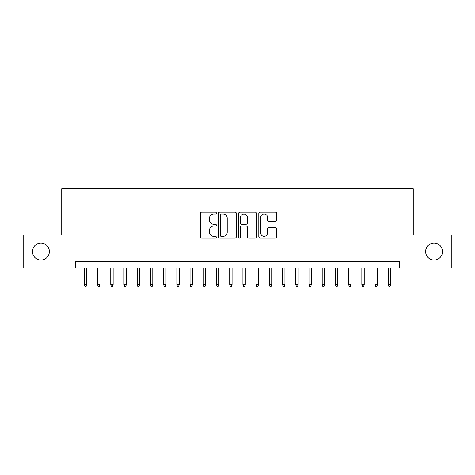 <?xml version="1.0" encoding="UTF-8"?>
<svg xmlns="http://www.w3.org/2000/svg" width="475" height="475" viewBox="0 0 475 475"><rect width="100%" height="100%" fill="white"/><g stroke="black" fill="none" stroke-linecap="round" stroke-linejoin="round"><path stroke-width="0.71" d="M216.357 213.079A0.908 0.908 0 0 0 215.448 212.171L201.667 212.171A1.294 1.294 0 0 0 200.367 213.471L200.367 236.817A1.294 1.294 0 0 0 201.667 238.118L215.448 238.118A0.908 0.908 0 0 0 216.357 237.209A0.908 0.908 0 0 0 215.448 236.301L213.667 236.301A4.15 4.15 0 0 1 209.517 232.15L209.517 230.203A4.15 4.15 0 0 1 213.667 226.053L215.448 226.053A0.908 0.908 0 0 0 216.357 225.144A0.908 0.908 0 0 0 215.448 224.236L213.667 224.236A4.15 4.15 0 0 1 209.517 220.085L209.517 218.138A4.15 4.15 0 0 1 213.667 213.987L215.448 213.987A0.908 0.908 0 0 0 216.357 213.079M425.612 251.572A8.455 8.455 0 0 0 434.073 260.033A8.455 8.455 0 0 0 442.528 251.572A8.455 8.455 0 0 0 434.073 243.117A8.455 8.455 0 0 0 425.612 251.572M32.472 251.572A8.455 8.455 0 0 0 40.927 260.033A8.455 8.455 0 0 0 49.388 251.572A8.455 8.455 0 0 0 40.927 243.117A8.455 8.455 0 0 0 32.472 251.572M275.411 221.32A1.294 1.294 0 0 0 276.705 220.02L276.705 213.471A1.294 1.294 0 0 0 275.411 212.171L260.104 212.171A1.294 1.294 0 0 0 258.804 213.471L258.804 236.817A1.294 1.294 0 0 0 260.104 238.118L275.411 238.118A1.294 1.294 0 0 0 276.705 236.817L276.705 228.908A1.294 1.294 0 0 0 275.411 227.608L268.856 227.608A1.294 1.294 0 0 0 267.562 228.908L267.562 232.827A3.467 3.467 0 0 1 264.088 236.301A3.467 3.467 0 0 1 260.621 232.827L260.621 217.461A3.467 3.467 0 0 1 264.088 213.987A3.467 3.467 0 0 1 267.562 217.461L267.562 220.02A1.294 1.294 0 0 0 268.856 221.32L275.411 221.32M75.62 268.09L23.75 268.09L23.75 235.054L61.744 235.054L61.744 188.801L413.256 188.801L413.256 235.054L451.25 235.054L451.25 268.09L399.38 268.09L399.38 261.488L75.62 261.488L75.62 268.09L399.38 268.09M236.366 213.471A1.294 1.294 0 0 0 235.066 212.171L219.765 212.171A1.294 1.294 0 0 0 218.464 213.471L218.464 236.817A1.294 1.294 0 0 0 219.765 238.118L235.066 238.118A1.294 1.294 0 0 0 236.366 236.817L236.366 213.471M239.934 212.171L255.235 212.171A1.294 1.294 0 0 1 256.536 213.471L256.536 236.817A1.294 1.294 0 0 1 255.235 238.118L248.686 238.118A1.294 1.294 0 0 1 247.392 236.817L247.392 227.347A1.294 1.294 0 0 0 246.092 226.053L241.745 226.053A1.294 1.294 0 0 0 240.451 227.347L240.451 237.209A0.908 0.908 0 0 1 239.542 238.118A0.908 0.908 0 0 1 238.634 237.209L238.634 213.471A1.294 1.294 0 0 1 239.934 212.171M221.19 213.987A0.908 0.908 0 0 0 220.281 214.896L220.281 235.392A0.908 0.908 0 0 0 221.19 236.301L223.072 236.301A4.15 4.15 0 0 0 227.222 232.15L227.222 218.138A4.15 4.15 0 0 0 223.072 213.987L221.19 213.987M247.392 217.526A3.467 3.467 0 0 0 243.918 214.053A3.467 3.467 0 0 0 240.451 217.526L240.451 222.941A1.294 1.294 0 0 0 241.745 224.236L246.092 224.236A1.294 1.294 0 0 0 247.392 222.941L247.392 217.526M86.717 284.478L86.189 286.199L84.871 286.199L84.342 284.478L86.717 284.478L86.717 268.09M84.342 284.478L84.342 268.09M99.934 284.478L99.406 286.199L98.082 286.199L97.553 284.478L99.934 284.478L99.934 268.09M97.553 284.478L97.553 268.09M113.151 284.478L112.623 286.199L111.298 286.199L110.77 284.478L113.151 284.478L113.151 268.09M110.77 284.478L110.77 268.09M126.362 284.478L125.833 286.199L124.515 286.199L123.987 284.478L126.362 284.478L126.362 268.09M123.987 284.478L123.987 268.09M139.579 284.478L139.05 286.199L137.726 286.199L137.198 284.478L139.579 284.478L139.579 268.09M137.198 284.478L137.198 268.09M152.796 284.478L152.267 286.199L150.943 286.199L150.415 284.478L152.796 284.478L152.796 268.09M150.415 284.478L150.415 268.09M166.007 284.478L165.478 286.199L164.16 286.199L163.632 284.478L166.007 284.478L166.007 268.09M163.632 284.478L163.632 268.09M179.223 284.478L178.695 286.199L177.371 286.199L176.842 284.478L179.223 284.478L179.223 268.09M176.842 284.478L176.842 268.09M192.44 284.478L191.906 286.199L190.588 286.199L190.059 284.478L192.44 284.478L192.44 268.09M190.059 284.478L190.059 268.09M205.651 284.478L205.123 286.199L203.805 286.199L203.276 284.478L205.651 284.478L205.651 268.09M203.276 284.478L203.276 268.09M218.868 284.478L218.34 286.199L217.016 286.199L216.487 284.478L218.868 284.478L218.868 268.09M216.487 284.478L216.487 268.09M232.079 284.478L231.551 286.199L230.232 286.199L229.704 284.478L232.079 284.478L232.079 268.09M229.704 284.478L229.704 268.09M245.296 284.478L244.768 286.199L243.449 286.199L242.921 284.478L245.296 284.478L245.296 268.09M242.921 284.478L242.921 268.09M258.513 284.478L257.984 286.199L256.66 286.199L256.132 284.478L258.513 284.478L258.513 268.09M256.132 284.478L256.132 268.09M271.724 284.478L271.195 286.199L269.877 286.199L269.349 284.478L271.724 284.478L271.724 268.09M269.349 284.478L269.349 268.09M284.941 284.478L284.412 286.199L283.094 286.199L282.56 284.478L284.941 284.478L284.941 268.09M282.56 284.478L282.56 268.09M298.158 284.478L297.629 286.199L296.305 286.199L295.777 284.478L298.158 284.478L298.158 268.09M295.777 284.478L295.777 268.09M311.368 284.478L310.84 286.199L309.522 286.199L308.993 284.478L311.368 284.478L311.368 268.09M308.993 284.478L308.993 268.09M324.585 284.478L324.057 286.199L322.733 286.199L322.204 284.478L324.585 284.478L324.585 268.09M322.204 284.478L322.204 268.09M337.802 284.478L337.274 286.199L335.95 286.199L335.421 284.478L337.802 284.478L337.802 268.09M335.421 284.478L335.421 268.09M351.013 284.478L350.485 286.199L349.167 286.199L348.638 284.478L351.013 284.478L351.013 268.09M348.638 284.478L348.638 268.09M364.23 284.478L363.702 286.199L362.378 286.199L361.849 284.478L364.23 284.478L364.23 268.09M361.849 284.478L361.849 268.09M377.447 284.478L376.918 286.199L375.594 286.199L375.066 284.478L377.447 284.478L377.447 268.09M375.066 284.478L375.066 268.09M390.658 284.478L390.129 286.199L388.811 286.199L388.283 284.478L390.658 284.478L390.658 268.09M388.283 284.478L388.283 268.09"/></g></svg>

